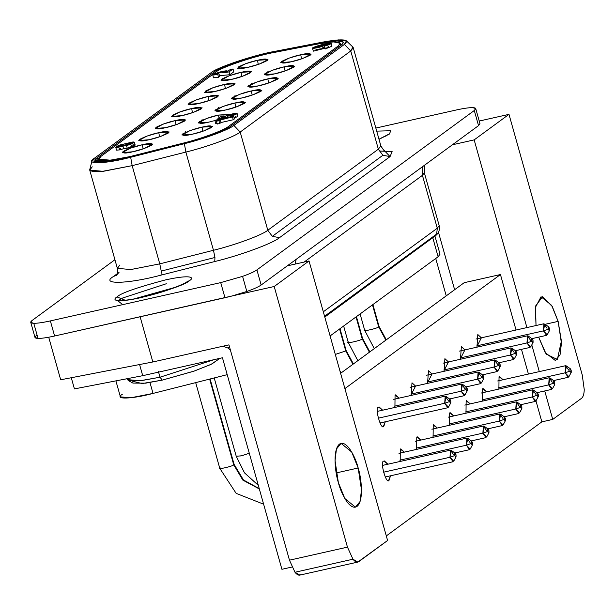 <?xml version="1.0" encoding="UTF-8"?>
<svg xmlns="http://www.w3.org/2000/svg" width="615" height="615" viewBox="0 0 615 615"><rect width="100%" height="100%" fill="white"/><g stroke="black" fill="none" stroke-linecap="round" stroke-linejoin="round"><path stroke-width="0.92" d="M379.878 423.005L447.812 407.737L444.707 403.255L449.534 401.564L449.98 399.273L450.734 400.68L450.787 402.863L449.534 401.564L444.707 403.255L448.473 407.153L450.787 402.863M449.98 399.273L446.052 396.383L444.707 403.255L378.11 418.231L444.707 403.255L445.206 396.137L448.312 400.619M466.032 386.912L480.722 383.606L477.617 379.132L411.012 394.1L477.617 379.132L481.376 383.022L483.698 378.732L482.437 377.433L477.617 379.132L482.437 377.433C483.467 379.386 483.874 379.086 483.644 376.557L483.698 378.732M335.298 354.432L345.753 350.957L339.58 328.994L345.753 350.957L335.298 354.432M352.956 364.257L345.753 350.957L352.956 364.257M498.934 362.781L513.625 359.483L510.519 355.001L443.922 369.969L510.519 355.001L514.286 358.899L516.6 354.601L515.347 353.31L510.519 355.001L515.347 353.31C516.377 355.255 516.777 354.963 516.546 352.426L516.6 354.601M365.072 329.886C359.975 332.392 378.402 328.249 378.663 326.834L372.482 304.863L378.663 326.834C378.402 328.249 359.975 332.392 365.072 329.886M385.859 340.133L378.663 326.834L385.859 340.133M531.844 338.657L546.535 335.352L543.429 330.87L476.825 345.845L543.429 330.87L547.189 334.768L549.51 330.478L548.257 329.179L543.429 330.87L548.257 329.179C549.287 331.124 549.687 330.832 549.456 328.295L549.51 330.478M214.212 377.948L236.229 456.269L241.549 455.807L249.298 453.24L241.057 455.923L236.237 456.161M454.839 452.978L469.522 449.68L466.416 445.199L399.819 460.166L466.416 445.199L470.183 449.096L472.497 444.799L471.244 443.5L466.416 445.199L471.244 443.5C472.274 445.452 472.674 445.16 472.443 442.623L472.497 444.799M487.741 428.855L502.432 425.549L499.326 421.067L432.722 436.043L499.326 421.067L503.085 424.965L505.407 420.675L504.154 419.376L499.326 421.067L504.154 419.376C505.184 421.321 505.584 421.029 505.353 418.492L505.407 420.675M520.651 404.724L535.334 401.418L532.236 396.944L465.632 411.912L532.236 396.944L535.996 400.842L538.31 396.544L537.056 395.245L532.236 396.944L537.056 395.245C538.087 397.198 538.486 396.906 538.256 394.369L538.31 396.544M553.554 380.593L568.245 377.295L565.139 372.813L498.542 387.788L565.139 372.813L568.906 376.711L571.22 372.421L569.967 371.122L565.139 372.813L569.967 371.122C570.997 373.067 571.397 372.775 571.166 370.238L571.22 372.421M537.103 392.662L551.793 389.357L548.688 384.882L482.083 399.85L548.688 384.882L552.447 388.772L554.768 384.483L553.515 383.183L548.688 384.882L553.515 383.183C554.546 385.136 554.945 384.836 554.715 382.299L554.768 384.483M504.192 416.786L518.883 413.488L515.777 409.006L449.181 423.973L515.777 409.006L519.544 412.903L521.858 408.606L520.605 407.315L515.777 409.006L520.605 407.315C521.635 409.259 522.035 408.967 521.804 406.43L521.858 408.606M471.29 440.917L485.981 437.611L482.875 433.137L416.27 448.104L482.875 433.137L486.634 437.027L488.948 432.737L487.695 431.438L482.875 433.137L487.695 431.438C488.725 433.391 489.125 433.091 488.902 430.562L488.948 432.737M220.132 467.846C215.042 470.352 233.469 466.208 233.723 464.794L209.638 379.101L233.723 464.794C233.469 466.208 215.042 470.352 220.132 467.846M259.33 488.956L242.848 480.123L233.723 464.794L242.848 480.123L259.33 488.956M385.128 477.009L453.071 461.742L449.965 457.26L383.368 472.235L449.965 457.26L453.724 461.158L456.046 456.868L454.793 455.569L449.965 457.26L454.793 455.569C455.823 457.514 456.222 457.222 455.992 454.685L456.046 456.868M348.613 341.955C343.524 344.454 361.951 340.318 362.204 338.896L356.031 316.933L362.204 338.896C361.951 340.318 343.524 344.454 348.613 341.955M369.407 352.195L362.204 338.896L369.407 352.195M515.393 350.719L530.076 347.414L526.978 342.939L460.374 357.907L526.978 342.939L530.737 346.829L533.051 342.54L531.798 341.24L526.978 342.939L531.798 341.24C532.828 343.193 533.228 342.901 533.005 340.364L533.051 342.54M482.483 374.85L497.174 371.545L494.068 367.063L427.471 382.038L494.068 367.063L497.827 370.96L500.149 366.671L498.896 365.372L494.068 367.063L498.896 365.372C499.926 367.316 500.326 367.024 500.095 364.487L500.149 366.671M449.58 398.974L464.264 395.676L461.158 391.194L394.561 406.161L461.158 391.194L464.925 395.091L467.239 390.794L465.986 389.495L461.158 391.194L465.986 389.495C467.016 391.447 467.415 391.155 467.185 388.618L467.239 390.794M538.663 337.12L545.174 352.533L555.391 360.544L560.042 354.855L561.449 343.301L558.136 321.384L545.167 324.289L558.136 321.384L561.387 341.079L557.359 359.506L546.158 354.086L538.663 337.12M338.35 482.521L344.823 498.504L355.432 507.16L360.082 501.471L361.482 489.917L358.168 467.992L336.197 472.935L358.168 467.992C361.128 476.817 364.234 500.618 357.015 506.422C349.566 511.373 340.518 491.931 338.35 482.521C335.39 473.704 332.285 449.896 339.503 444.099C346.952 439.141 356 458.59 358.168 467.992L351.695 452.017L341.087 443.361L336.436 449.05L335.037 460.604L338.35 482.521M499.042 376.718L498.903 389.057L499.042 376.718L503.085 379.755L499.526 376.495L499.042 376.718M476.986 346.422L477.186 347.121L476.986 346.422L481.376 337.812L477.809 334.552L476.986 346.422M482.591 388.78L482.444 401.126L482.591 388.78L486.634 391.817L483.067 388.557L482.591 388.78M466.139 400.842L465.993 413.188L466.139 400.842L470.183 403.878L466.616 400.619L466.139 400.842M449.68 412.911L449.542 425.249L449.68 412.911L453.724 415.948L450.165 412.68L449.68 412.911M433.229 424.973L433.091 437.319L433.229 424.973L437.273 428.009L433.713 424.75L433.229 424.973M416.778 437.034L416.632 449.38L416.778 437.034L420.821 440.071L417.254 436.811L416.778 437.034M400.319 449.096L400.18 461.442L400.319 449.096L404.363 452.14L400.803 448.873L400.319 449.096M383.868 461.165C379.363 460.42 386.558 486.019 389.18 480.054C386.558 486.019 379.363 460.42 383.868 461.165L387.911 464.202L384.352 460.943L383.868 461.165M388.695 480.277L390.517 475.802L389.18 480.054M460.527 358.483L460.735 359.183L460.527 358.483L464.925 349.874L461.358 346.614L460.527 358.483M444.076 370.545L444.284 371.245L444.076 370.545L448.466 361.943L444.906 358.676L444.076 370.545M427.625 382.615L427.832 383.314L427.625 382.615L432.014 374.005L428.455 370.745L427.625 382.615M411.166 394.676L411.374 395.376L411.166 394.676L415.563 386.066L411.996 382.807L411.166 394.676M395.061 395.091L394.922 407.438L395.061 395.091L399.104 398.136L395.545 394.868L395.061 395.091M378.609 407.161C374.105 406.415 381.3 432.014 383.921 426.041C381.3 432.014 374.105 406.415 378.609 407.161L382.653 410.197L379.094 406.938L378.609 407.161M383.437 426.272L385.259 421.798L383.921 426.041M582.251 374.996L584.25 389.641L582.251 374.996L508.989 114.352L582.251 374.996M300.781 574.664C299.113 575.786 297.176 574.987 294.977 572.25L289.465 560.18L228.941 344.869L152.828 361.981L228.941 344.869L289.465 560.18L294.977 572.25L352.972 559.212L347.46 547.142L289.465 560.18L347.46 547.142L274.198 286.505L232.224 295.938L246.823 291.472L242.579 276.358L220.716 282.616L224.967 297.721L232.224 295.938L54.604 336.013C47.186 337.666 41.659 338.458 38.022 338.404L33.771 323.29L30.75 322.345L32.18 320.415C29.828 322.199 30.358 323.159 33.771 323.29C37.415 323.352 42.942 322.552 50.361 320.907L220.716 282.616L242.579 276.358C249.544 273.89 254.318 271.738 256.909 269.9L474.288 110.516L478.539 125.621L479.969 123.692L475.718 108.578L474.288 110.516C476.64 108.732 476.11 107.771 472.697 107.633L475.718 108.578M30.75 322.345L34.994 337.458L38.022 338.404C34.609 338.265 34.079 337.304 36.431 335.521M384.367 150.652L390.071 156.594L279.51 237.667L272.322 236.337L267.794 230.256C262.267 235.007 234.968 245.07 213.474 250.282L214.95 257.493L161.238 271.077L159.769 263.866L130.841 269.539L117.357 268.371L130.841 269.539L159.769 263.866L161.238 271.077L214.95 257.493L213.474 250.282L159.769 263.866L213.474 250.282C234.968 245.07 262.267 235.007 267.794 230.256L272.322 236.337L382.891 155.272L378.356 149.191L267.794 230.256L240.188 132.048C234.661 136.799 207.363 146.862 185.868 152.074L213.474 250.282L185.868 152.074L132.163 165.65L159.769 263.866L132.163 165.65L103.235 171.324L89.752 170.163L92.235 166.811M424.542 165.212L424.335 172.761L422.42 175.344L424.335 172.761L439.195 225.651C440.002 230.279 438.51 233.815 434.728 236.245L436.665 234.046L324.566 316.241L436.665 234.046L437.288 228.227L323.313 311.79L437.288 228.227L422.42 175.344L422.897 166.419L422.42 175.344L304.141 262.067L422.42 175.344L437.288 228.227L439.195 225.651L437.288 228.227L436.665 234.046L434.82 236.175L432.161 237.413M296.184 259.33L295.177 264.081L296.184 259.33M192.418 134.185L203.972 130.887L212.498 126.452L202.028 127.136L202.796 131.287L202.028 127.136L190.02 130.595L182.002 135.031L192.418 134.185C185.292 135.923 182.063 135.838 182.724 133.916C189.013 130.741 195.447 128.481 202.028 127.136C209.154 125.399 212.39 125.483 211.721 127.397C205.441 130.58 199.006 132.84 192.418 134.185M208.877 122.116L215.327 120.448L208.877 122.116C201.751 123.861 198.514 123.769 199.183 121.855C205.464 118.672 211.898 116.412 218.486 115.074L219.009 117.934L218.486 115.074L206.479 118.534L198.453 122.962L208.877 122.116M228.688 114.897L228.949 114.39L218.486 115.074L228.688 114.897M225.328 110.054L236.875 106.756L245.408 102.328L234.938 103.013L235.699 107.156L234.938 103.013L222.93 106.472L214.904 110.9L225.328 110.054C218.202 111.799 214.973 111.707 215.634 109.793C221.923 106.61 228.357 104.35 234.938 103.013C242.064 101.267 245.293 101.36 244.632 103.274C238.343 106.456 231.909 108.717 225.328 110.054M241.78 97.993L253.334 94.695L261.859 90.267L251.389 90.943L252.158 95.094L251.389 90.943L239.381 94.403L231.355 98.838L241.78 97.993C234.653 99.73 231.425 99.645 232.086 97.731C238.374 94.549 244.808 92.288 251.389 90.943C258.515 89.206 261.752 89.29 261.083 91.212C254.794 94.387 248.36 96.647 241.78 97.993M258.239 85.923L269.785 82.633L278.311 78.197L267.84 78.881L268.609 83.033L267.84 78.881L255.84 82.341L247.814 86.776L258.239 85.923C251.105 87.668 247.876 87.584 248.545 85.662C254.825 82.487 261.26 80.219 267.84 78.881C274.974 77.144 278.203 77.229 277.542 79.143C271.253 82.325 264.819 84.586 258.239 85.923M274.69 73.862L286.236 70.564L294.769 66.136L284.299 66.82L285.06 70.971L284.299 66.82L272.291 70.279L264.266 74.707L274.69 73.862C267.563 75.607 264.327 75.514 264.996 73.6C271.284 70.418 277.719 68.157 284.299 66.82C291.425 65.075 294.654 65.167 293.993 67.081C287.705 70.264 281.27 72.524 274.69 73.862M132.725 151.782L144.271 148.484L152.804 144.056L142.334 144.74L143.095 148.892L142.334 144.74L130.326 148.2L122.3 152.628L132.725 151.782C125.598 153.527 122.362 153.435 123.031 151.521C129.319 148.338 135.754 146.078 142.334 144.74C149.46 142.995 152.689 143.087 152.028 145.002C145.74 148.184 139.305 150.444 132.725 151.782M149.176 139.72L160.73 136.422L169.256 131.994L158.785 132.679L159.554 136.822L158.785 132.679L146.777 136.138L138.752 140.566L149.176 139.72C142.05 141.458 138.821 141.373 139.482 139.459C145.77 136.276 152.205 134.016 158.785 132.679C165.912 130.934 169.148 131.026 168.479 132.94C162.191 136.123 155.756 138.383 149.176 139.72M165.635 127.659L177.181 124.361L185.707 119.933L175.237 120.609L176.005 124.76L175.237 120.609L163.229 124.069L155.211 128.504L165.635 127.659C158.501 129.396 155.272 129.311 155.933 127.39C162.222 124.215 168.656 121.954 175.237 120.609C182.371 118.872 185.599 118.956 184.931 120.878C178.65 124.053 172.215 126.313 165.635 127.659M185.615 131.687L186.007 132.171L182.086 134.516M182.086 115.589L193.633 112.291L202.166 107.863L191.696 108.547L192.457 112.699L191.696 108.547L179.688 112.007L171.662 116.435L182.086 115.589C174.96 117.334 171.723 117.242 172.392 115.328C178.681 112.145 185.115 109.885 191.696 108.547C198.822 106.81 202.051 106.895 201.389 108.809C195.101 111.992 188.667 114.252 182.086 115.589M202.074 119.618L202.466 120.11L198.545 122.447M198.537 103.528L210.084 100.23L218.617 95.802L208.147 96.486L208.908 100.629L208.147 96.486L196.139 99.945L188.113 104.373L198.537 103.528C191.411 105.273 188.182 105.18 188.843 103.266C195.132 100.084 201.566 97.823 208.147 96.486C215.273 94.741 218.51 94.833 217.841 96.747C211.552 99.93 205.118 102.19 198.537 103.528M218.525 107.556L218.917 108.048L214.996 110.385M214.989 91.466L226.543 88.168L235.068 83.74L224.598 84.416L225.367 88.568L224.598 84.416L212.59 87.876L204.572 92.312L214.989 91.466C207.862 93.203 204.634 93.119 205.295 91.205C211.583 88.022 218.018 85.762 224.598 84.416C231.724 82.679 234.961 82.764 234.292 84.686C228.011 87.86 221.577 90.121 214.989 91.466M234.976 95.494L235.368 95.978L231.448 98.323M231.448 79.404L242.994 76.106L251.527 71.671L241.057 72.355L241.818 76.506L241.057 72.355L229.049 75.814L221.023 80.25L231.448 79.404C224.321 81.142 221.085 81.057 221.754 79.135C228.034 75.96 234.469 73.7 241.057 72.355C248.183 70.617 251.412 70.702 250.751 72.616C244.463 75.799 238.028 78.059 231.448 79.404M251.435 83.432L251.819 83.917L247.907 86.261M230.879 116.704L230.364 114.867C227.588 115.758 226.774 116.243 227.919 116.335L228.196 117.304L227.919 116.335L226.889 117.096L227.02 117.573L226.889 117.096L217.633 118.949L217.825 119.633L217.633 118.949L220.762 116.65L223.86 115.958L224.183 117.119L223.86 115.958L221.585 117.619L224.26 117.104C225.643 115.774 229.211 114.528 234.961 113.368L237.106 113.468L231.017 116.158L231.155 116.642L230.81 115.743L233.877 114.382L230.364 114.867L230.879 116.704M227.296 116.227L227.919 116.335C226.774 116.243 227.588 115.758 230.364 114.867C234.407 114.044 234.561 114.336 230.81 115.743L231.017 116.158C237.059 114.182 238.374 113.252 234.961 113.368C229.211 114.528 225.643 115.774 224.26 117.104L221.585 117.619L223.86 115.958L220.762 116.65L217.633 118.949L226.889 117.096L227.919 116.335M129.45 144.071L129.25 143.364C125.668 144.456 125.106 144.863 127.566 144.602C131.149 143.51 131.71 143.095 129.25 143.364L129.45 144.071M125.729 144.733L127.566 144.602C125.106 144.863 125.668 144.456 129.25 143.364C131.71 143.095 131.149 143.51 127.566 144.602M121.785 145.755L121.616 145.14C118.526 146.086 118.034 146.439 120.156 146.209C123.254 145.271 123.738 144.909 121.616 145.14L121.785 145.755M118.572 146.324L120.156 146.209C118.034 146.439 118.526 146.086 121.616 145.14C123.738 144.909 123.254 145.271 120.156 146.209M291.141 61.8L302.695 58.502L311.221 54.074L300.75 54.758L301.519 58.902L300.75 54.758L288.743 58.217L280.717 62.645L291.141 61.8C284.015 63.537 280.786 63.453 281.447 61.538C287.735 58.356 294.17 56.096 300.75 54.758C307.877 53.013 311.113 53.105 310.444 55.019C304.156 58.202 297.721 60.462 291.141 61.8M247.899 67.335L259.445 64.037L267.979 59.609L257.508 60.293L258.269 64.444L257.508 60.293L245.5 63.752L237.475 68.18L247.899 67.335C240.773 69.08 237.544 68.988 238.205 67.073C244.493 63.891 250.928 61.631 257.508 60.293C264.635 58.548 267.863 58.64 267.202 60.554C260.914 63.737 254.479 65.997 247.899 67.335M267.886 71.363L268.278 71.855L264.358 74.192M222.853 346.237L227.896 348.021L229.503 346.845L227.896 348.021L230.425 350.135L227.896 348.021L222.853 346.237M386.481 135.853L387.143 134.977L389.464 134.008L390.717 130.749L376.703 131.126L390.717 130.749L389.464 134.008L379.009 139.336L386.904 135.169L385.743 136.246M132.894 383.076L145.547 383.176L162.268 380.116L160.008 377.218L141.834 380.547L128.081 380.431L132.894 383.076M127.074 378.717L127.328 379.616L140.012 380.762L160.008 377.218L158.416 371.552L160.008 377.218L214.005 359.667L160.008 377.218L162.268 380.116L193.687 371.252L210.945 364.449L219.947 358.33M133.732 299.005L175.244 287.336L133.732 299.005M187.114 281.662L189.497 280.625C194.471 277.719 191.926 274.059 165.266 279.963C136.707 287.566 120.625 293.217 117.004 296.922L125.129 300.228L117.004 296.922C112.038 299.82 114.582 303.487 141.242 297.575C169.794 289.973 185.884 284.322 189.497 280.625L186.937 281.785C187.721 282.054 173.238 289.012 156.21 293.655C143.326 297.283 132.94 299.474 125.037 300.235L120.555 300.32M219.909 358.337L211.76 364.057L194.401 371.006L162.268 380.116L142.126 383.552L132.471 381.192M472.697 107.633C469.06 107.579 463.533 108.371 456.115 110.024L375.842 128.066L456.115 110.024C463.533 108.371 469.06 107.579 472.697 107.633M114.936 259.738L32.18 320.415L114.936 259.738M189.497 280.625C185.884 284.322 169.794 289.973 141.242 297.575C114.582 303.487 112.038 299.82 117.004 296.922C120.625 293.217 136.707 287.566 165.266 279.963C191.926 274.059 194.471 277.719 189.497 280.625M385.697 151.259C385.09 152.059 383.468 150.252 380.839 145.84L353.233 47.632L350.75 50.976L378.356 149.191L350.75 50.976L240.188 132.048L267.794 230.256L378.356 149.191L380.839 145.84L378.356 149.191L382.891 155.272L272.322 236.337L279.51 237.667C272.922 243.325 240.373 255.333 214.75 261.544L161.038 275.12C128.32 283.984 99.561 284.822 113.429 276.504L117.073 273.836L113.429 276.504C99.561 284.822 128.32 283.984 161.038 275.12L214.75 261.544C240.373 255.333 272.922 243.325 279.51 237.667L390.071 156.594L392.132 151.605L379.048 150.998M281.916 569.298L222.461 357.761L281.916 569.298L291.94 567.045L281.916 569.298M74.423 388.903L71.24 377.572L74.423 388.903L142.718 375.688L139.528 364.357L142.718 375.688L222.461 357.761L142.718 375.688L74.423 388.903M446.236 295.869L435.727 258.492L446.236 295.869M324.789 317.056L434.19 236.637L324.789 317.056M115.904 380.877L120.402 396.883L130.772 397.782L153.027 393.416L227.204 374.658L153.027 393.416C131.917 399.135 113.36 399.673 122.308 394.307M437.057 252.965L438.118 256.747L330.101 335.944L438.118 256.747L432.806 237.859L438.118 256.747L440.025 254.164L434.943 236.083M153.027 393.416L149.96 382.53L153.027 393.416M131.164 145.378C138.567 143.364 133.263 147.254 127.244 148.246L126.452 145.417L122.792 145.87L123.584 148.707L127.244 148.246L123.584 148.707L122.792 145.87L118.803 147.07L119.602 149.906L123.584 148.707L119.602 149.906L118.803 147.07L115.781 147.308L122.454 144.394L134.316 142.188L126.452 145.417L127.244 148.246L135.115 145.017M116.581 150.137L119.602 149.906L119.179 148.461M123.2 145.025L121.616 145.14M131.087 143.226L129.25 143.364M235.76 116.204L234.207 118.241L237.897 116.304L237.106 113.468M315.503 47.24C313.196 48.339 322.106 46.34 322.083 45.764C324.397 44.657 315.48 46.663 315.503 47.24C315.48 46.663 324.397 44.657 322.083 45.764C322.106 46.34 313.196 48.339 315.503 47.24M228.68 126.306L338.073 46.094C343.385 41.374 336.743 40.659 318.139 43.957L275.482 52.206C256.47 55.404 220.339 67.519 215.673 72.263L100.975 156.356C91.135 162.26 111.546 161.668 134.762 155.372L182.717 143.249C200.905 138.844 223.998 130.326 228.68 126.306L228.964 127.336L228.68 126.306C223.998 130.326 200.905 138.844 182.717 143.249L134.854 155.71L110.285 160.177L98.877 159.193L100.975 156.356L215.673 72.263C220.339 67.519 256.47 55.404 275.482 52.206L318.139 43.957L333.553 41.889L340.172 43.258L338.073 46.094L228.68 126.306M312.543 48.331L321.414 44.88L331.139 43.358L324.551 46.11L325.673 45.287C329.033 44.096 328.633 43.919 324.474 44.757L319.085 47.37L312.543 48.331L313.343 51.16L325.151 48.239L315.964 49.546M322.783 47.578L324.835 47.109M328.71 46.325L325.35 48.946L331.939 46.187L331.139 43.358M216.841 120.917L232.455 116.927L233.608 116.089L215.819 120.086L214.95 120.725L215.75 123.553L217.641 123.753L215.75 123.553L214.95 120.725L216.841 120.917L214.95 120.725L215.819 120.086L233.608 116.089L234.4 118.926L233.254 119.764L221.062 122.508L219.693 123.507L217.21 124.069L219.693 123.507L221.062 122.508L233.254 119.764L234.4 118.926L233.608 116.089L232.455 116.927L233.254 119.764L232.455 116.927L220.262 119.671L221.062 122.508L220.262 119.671L218.894 120.671L219.693 123.507L218.894 120.671L216.411 121.232L217.21 124.069L216.411 121.232L216.918 120.732M219.686 76.414L218.556 77.244L219.686 76.414L218.894 73.577L217.756 74.407L218.556 77.244L217.756 74.407L212.744 74.999L221.039 71.671L227.581 71.455L230.048 69.649L233.024 68.98L233.823 71.809L229.841 74.73L219.478 75.668L229.841 74.73L233.823 71.809L233.024 68.98L229.049 71.894L229.841 74.73L229.049 71.894C225.321 72.585 223.037 72.708 222.2 72.247C220.055 71.886 212.075 75.207 218.894 73.577L219.686 76.414M325.673 45.287L324.551 46.11L325.35 48.946L324.551 46.11C338.327 42.143 326.473 42.866 316.856 46.133C302.688 51.037 326.611 46.517 324.474 44.757C328.633 43.919 329.033 44.096 325.673 45.287L328.133 44.265M212.744 74.999L213.536 77.828L218.556 77.244M216.08 73.977L218.894 73.577C212.075 75.207 220.055 71.886 222.2 72.247C223.037 72.708 225.321 72.585 229.049 71.894L233.024 68.98L230.048 69.649L227.581 71.455C228.457 68.519 202.404 77.244 217.756 74.407L218.894 73.577M118.803 147.07L126.452 145.417C132.463 144.417 137.768 140.528 130.365 142.542L122.454 144.394C117.688 145.14 112.737 148.769 118.803 147.07M120.786 148.43L119.395 149.191M338.396 47.24L338.073 46.094L338.396 47.24M477.74 122.785L474.288 110.516L256.909 269.9L261.16 285.006L478.539 125.621L261.16 285.006L256.909 269.9C254.318 271.738 249.544 273.89 242.579 276.358L246.823 291.472C253.787 288.996 258.569 286.844 261.16 285.006C258.569 286.844 253.787 288.996 246.823 291.472L232.224 295.938L274.198 286.505L347.46 547.142L352.972 559.212C355.17 561.949 357.107 562.756 358.776 561.626L387.596 540.493L357.815 562.079L352.972 559.212L294.977 572.25L299.82 575.11L357.815 562.079M184.854 143.064C203.035 138.659 226.136 130.142 230.81 126.121L341.379 45.056L343.478 42.22L336.859 40.851L321.437 42.919L321.553 43.334L321.437 42.919L273.66 52.152L273.767 52.544L273.66 52.152C254.648 55.358 218.517 67.473 213.859 72.209L97.362 157.625L95.264 160.461L106.672 161.445L131.141 156.648L184.854 143.064L131.141 156.648C107.925 162.937 87.515 163.529 97.362 157.625L98.531 161.791L97.362 157.625L213.859 72.209L214.174 73.354L213.859 72.209C218.517 67.473 254.648 55.358 273.66 52.152L321.437 42.919C340.041 39.621 346.691 40.336 341.379 45.056L230.81 126.121C226.136 130.142 203.035 138.659 184.854 143.064M50.361 320.907L54.604 336.013L224.967 297.721L220.716 282.616L50.361 320.907C42.942 322.552 37.415 323.352 33.771 323.29L38.022 338.404C41.659 338.458 47.186 337.666 54.604 336.013L50.361 320.907M382.891 155.272L390.071 156.594L382.891 155.272M214.95 257.493L214.75 261.544L214.95 257.493M92.042 160.799L89.759 169.54L92.335 171.57L101.767 171.477L132.163 165.65L185.868 152.074C207.363 146.862 234.661 136.799 240.188 132.048L233.877 125.429L344.446 44.365C350.158 39.283 343.001 38.514 322.975 42.066L275.189 51.299C254.718 54.75 215.819 67.796 210.791 72.901L94.295 158.316C83.694 164.674 105.672 164.036 130.68 157.263L184.385 143.679C203.965 138.929 228.842 129.757 233.877 125.429C228.842 129.757 203.965 138.929 184.385 143.679L130.68 157.263L102.982 162.568L92.042 160.799L94.295 158.316L210.791 72.901C215.819 67.796 254.718 54.75 275.189 51.299L322.975 42.066L338.527 39.89L346.399 40.828L344.446 44.365L350.75 50.976L352.902 47.101L346.399 40.828M132.163 165.65L130.68 157.263L132.163 165.65M185.868 152.074L184.385 143.679L185.868 152.074M350.75 50.976L344.446 44.365L233.877 125.429L240.188 132.048L350.75 50.976M161.238 271.077L161.038 275.12L161.238 271.077M89.752 170.163L117.357 268.371L119.84 265.027M116.189 275.359L113.429 276.504L116.189 275.359M116.635 275.051L119.064 272.299M500.449 274.544L344.9 388.595L500.449 274.544L464.202 282.692L340.61 373.313L464.202 282.692L500.449 274.544L516.047 330.017L500.449 274.544M386.312 535.911L541.861 421.859L535.965 400.888L541.861 421.859L386.312 535.911M528.423 374.058L521.482 349.351L528.423 374.058M479.223 121.04L508.989 114.352L474.165 139.889L526.917 327.572L474.165 139.889L508.989 114.352L479.223 121.04M454.616 289.719L438.449 232.178L454.616 289.719M152.828 361.981L60.677 379.786L152.828 361.981L140.089 316.648L152.828 361.981M48.716 337.22L60.677 379.786L48.716 337.22M531.783 344.892L539.301 371.614L531.783 344.892M544.729 390.948L552.731 419.415L581.559 398.282C583.181 396.99 584.081 394.107 584.25 389.641C584.081 394.107 583.181 396.99 581.559 398.282L552.731 419.415L541.861 421.859L552.731 419.415L544.729 390.948M536.026 325.527L535.534 306.109L542.553 296.691L552.301 306.539L558.136 321.384L551.663 305.401L541.054 296.745L535.334 307.523L536.026 325.527M387.596 540.493L309.03 260.968L274.198 286.505L309.03 260.968L287.282 265.857L309.03 260.968L387.596 540.493M452.417 144.779L474.165 139.889L452.417 144.779M467.185 388.618C466.155 386.666 465.755 386.958 465.986 389.495L466.431 387.204L467.185 388.618M466.431 387.204L462.503 384.321L461.158 391.194L461.657 384.075L464.763 388.549M500.095 364.487C499.065 362.543 498.665 362.835 498.896 365.372L499.342 363.081L500.095 364.487M499.342 363.081L495.413 360.19L494.068 367.063L494.568 359.944L497.673 364.426M533.005 340.364C531.967 338.411 531.568 338.704 531.798 341.24L532.244 338.95L533.005 340.364M532.244 338.95L528.316 336.067L526.978 342.939L527.47 335.813L530.576 340.295M362.204 338.896L362.566 338.411L369.846 351.872M455.992 454.685C454.962 452.74 454.562 453.032 454.793 455.569L455.238 453.278L455.992 454.685M455.238 453.278L451.31 450.388L449.965 457.26L450.464 450.142L453.57 454.623M233.723 464.794L234.084 464.31L243.448 479.969L259.246 488.625M488.902 430.562C487.864 428.609 487.464 428.901 487.695 431.438L488.149 429.147L488.902 430.562M488.149 429.147L484.213 426.257L482.875 433.137L483.367 426.01L486.473 430.492M521.804 406.43C520.774 404.478 520.375 404.778 520.605 407.315L521.051 405.016L521.804 406.43M521.051 405.016L517.123 402.133L515.777 409.006L516.277 401.887L519.383 406.361M554.715 382.299C553.685 380.354 553.285 380.647 553.515 383.183L553.961 380.893L554.715 382.299M553.961 380.893L550.025 378.002L548.688 384.882L549.187 377.756L552.285 382.238M571.166 370.238C570.136 368.293 569.736 368.585 569.967 371.122L570.413 368.831L571.166 370.238M570.413 368.831L566.484 365.94L565.139 372.813L565.639 365.694L568.744 370.176M538.256 394.369C537.226 392.416 536.826 392.708 537.056 395.245L537.502 392.954L538.256 394.369M537.502 392.954L533.574 390.071L532.236 396.944L532.728 389.818L535.834 394.3M505.353 418.492C504.323 416.547 503.923 416.839 504.154 419.376L504.6 417.085L505.353 418.492M504.6 417.085L500.664 414.195L499.326 421.067L499.826 413.949L502.932 418.431M472.443 442.623C471.413 440.671 471.013 440.963 471.244 443.5L471.69 441.209L472.443 442.623M471.69 441.209L467.761 438.326L466.416 445.199L466.916 438.08L470.021 442.554M549.456 328.295C548.426 326.35 548.027 326.642 548.257 329.179L548.703 326.888L549.456 328.295M548.703 326.888L544.767 323.997L543.429 330.87L543.929 323.751L547.035 328.233M378.663 326.834L379.017 326.35L386.297 339.811M516.546 352.426C515.516 350.473 515.116 350.773 515.347 353.31L515.793 351.011L516.546 352.426M515.793 351.011L511.865 348.128L510.519 355.001L511.019 347.882L514.125 352.357M345.753 350.957L346.114 350.481L353.394 363.942M483.644 376.557C482.614 374.604 482.206 374.896 482.437 377.433L482.89 375.142L483.644 376.557M482.89 375.142L478.954 372.252L477.617 379.132L478.109 372.006L481.214 376.488M449.534 401.564C450.564 403.509 450.964 403.217 450.734 400.68C449.703 398.735 449.304 399.027 449.534 401.564M118.065 300.704L122.746 297.975L166.327 283.746M122.685 304.648L117.734 300.666M339.934 370.914L341.379 372.744M360.098 313.95L364.71 330.37L374.281 348.62M236.229 456.269L244.493 472.858L258.315 485.343M195.685 382.63L219.778 468.33L236.152 493.361L263.612 504.185M343.639 326.012L348.259 342.44L357.83 360.682M386.904 135.169L378.971 139.205M116.512 150.052L115.72 147.223M324.843 44.88L325.081 45.725M134.385 142.273L135.177 145.109M98.877 159.193L99.63 161.853M340.172 43.258L340.802 45.479M127.097 378.794L124.991 379.117M324.743 316.886L434.728 236.245M117.357 268.371C117.796 272.46 117.35 274.851 116.035 275.535M461.657 384.075L393.723 399.343M494.568 359.944L426.626 375.212M527.47 335.813L459.536 351.088M356.439 316.633L362.566 338.411M450.464 450.142L382.522 465.409M210.099 378.986L234.084 464.31M483.367 426.01L415.433 441.286M516.277 401.887L448.335 417.155M549.187 377.756L481.245 393.031M565.639 365.694L497.696 380.962M532.728 389.818L464.794 405.093M499.826 413.949L431.884 429.224M466.916 438.08L398.981 453.347M543.929 323.751L475.987 339.026M372.898 304.563L379.017 326.35M511.019 347.882L443.084 363.15M339.987 328.694L346.114 350.481M478.109 372.006L410.174 387.281M445.206 396.137L377.264 411.404"/></g></svg>

